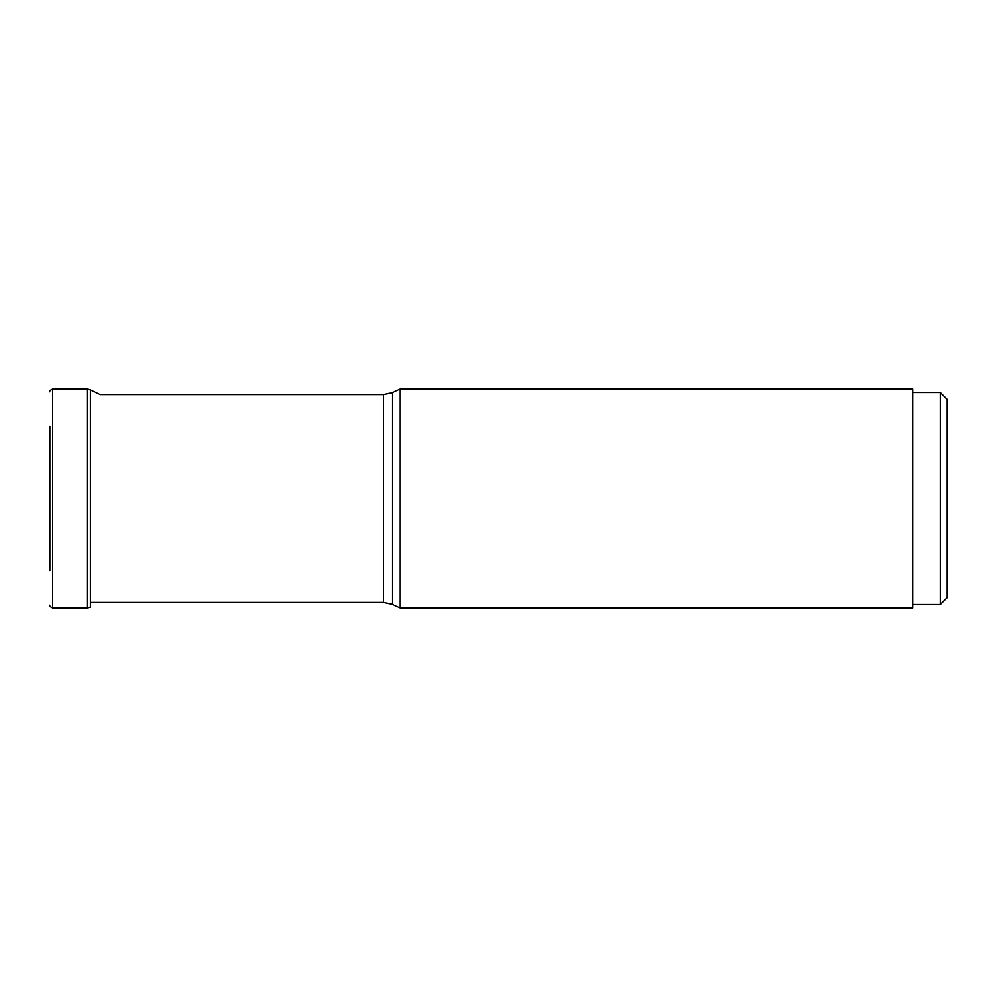 <?xml version="1.0" encoding="UTF-8"?>
<svg xmlns="http://www.w3.org/2000/svg" width="997" height="997" viewBox="0 0 997 997"><rect width="100%" height="100%" fill="white"/><g stroke="black" fill="none" stroke-linecap="round" stroke-linejoin="round"><path stroke-width="1.5" d="M49.85 570.82L49.85 426.18M87.163 607.921L90.44 607.061L90.44 389.939L87.163 389.079L87.163 607.921L52.604 607.921L52.604 389.079C50.199 390.276 49.277 391.198 49.85 391.833M392.344 392.656L392.344 604.344L400.021 607.921L400.021 389.079L392.344 392.656L383.608 394.588L383.608 602.412L90.44 602.412M400.021 389.079L912.679 389.079L912.679 607.921L400.021 607.921M912.679 392.519L940.258 392.519L940.258 604.481L912.679 604.481M940.258 392.519L947.15 399.411L947.15 597.589L940.258 604.481M87.163 389.079L52.604 389.079M52.604 607.921C50.199 606.724 49.277 605.802 49.85 605.167M383.608 394.588L100.012 394.588L90.44 389.939M392.344 604.344L383.608 602.412"/></g></svg>
